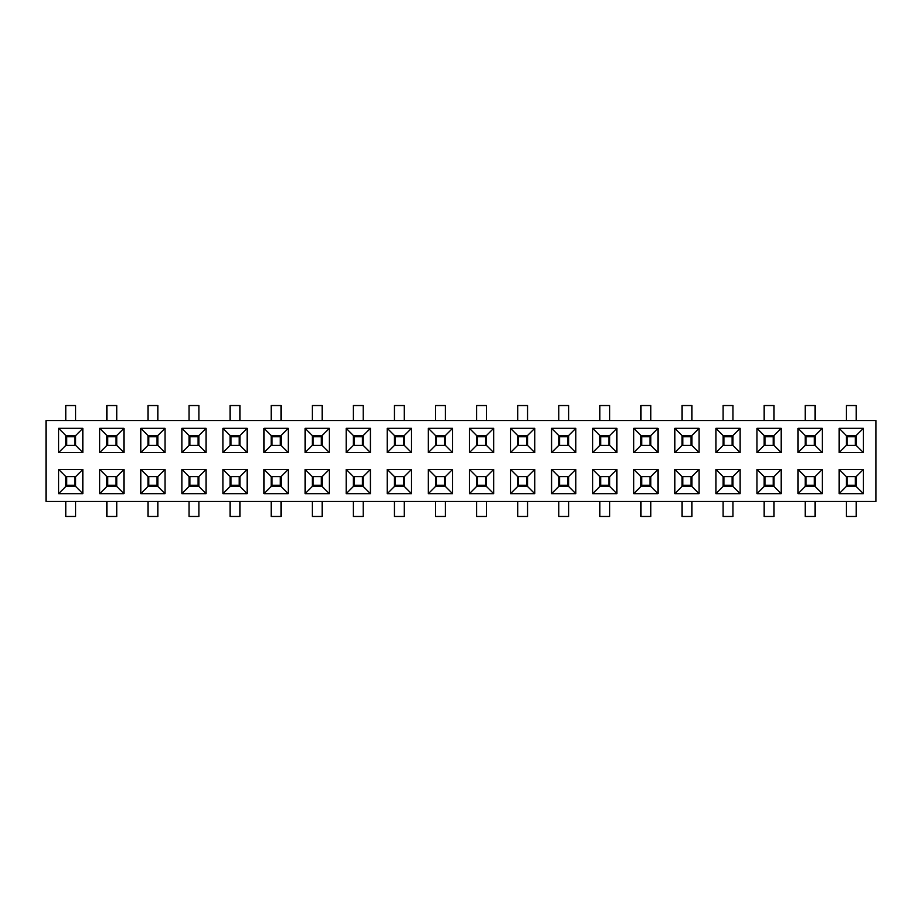 <?xml version="1.0" encoding="UTF-8"?>
<svg xmlns="http://www.w3.org/2000/svg" width="922" height="922" viewBox="0 0 922 922"><rect width="100%" height="100%" fill="white"/><g stroke="black" fill="none" stroke-linecap="round" stroke-linejoin="round"><path stroke-width="1.38" d="M75.673 485.237L74.855 485.237L74.855 476.605M65.819 501.464L65.819 516.458L75.673 516.458L75.673 501.464M75.304 485.237L75.304 476.605M74.855 485.237L66.188 485.237L66.188 476.605M75.673 436.763L74.855 436.763L74.855 445.395M65.819 420.536L65.819 405.542L75.673 405.542L75.673 420.536M75.304 436.763L75.304 445.395M74.855 436.763L66.188 436.763L66.188 445.395M116.76 485.237L115.93 485.237L115.93 476.605M106.894 501.464L106.894 516.458L116.76 516.458L116.76 501.464M116.379 485.237L116.379 476.605M115.93 485.237L107.275 485.237L107.275 476.605M157.835 485.237L157.017 485.237L157.017 476.605M147.981 501.464L147.981 516.458L157.835 516.458L157.835 501.464M157.466 485.237L157.466 476.605M157.017 485.237L148.35 485.237L148.35 476.605M198.91 485.237L198.092 485.237L198.092 476.605M189.056 501.464L189.056 516.458L198.91 516.458L198.91 501.464M198.541 485.237L198.541 476.605M198.092 485.237L189.425 485.237L189.425 476.605M239.997 485.237L239.167 485.237L239.167 476.605M230.131 501.464L230.131 516.458L239.997 516.458L239.997 501.464M239.616 485.237L239.616 476.605M239.167 485.237L230.512 485.237L230.512 476.605M281.072 485.237L280.253 485.237L280.253 476.605M271.218 501.464L271.218 516.458L281.072 516.458L281.072 501.464M280.703 485.237L280.703 476.605M280.253 485.237L271.587 485.237L271.587 476.605M322.147 485.237L321.329 485.237L321.329 476.605M312.293 501.464L312.293 516.458L322.147 516.458L322.147 501.464M321.778 485.237L321.778 476.605M321.329 485.237L312.662 485.237L312.662 476.605M363.233 485.237L362.415 485.237L362.415 476.605M353.368 501.464L353.368 516.458L363.233 516.458L363.233 501.464M362.865 485.237L362.865 476.605M362.415 485.237L353.748 485.237L353.748 476.605M404.309 485.237L403.49 485.237L403.49 476.605M394.455 501.464L394.455 516.458L404.309 516.458L404.309 501.464M403.94 485.237L403.94 476.605M403.49 485.237L394.823 485.237L394.823 476.605M445.395 485.237L444.565 485.237L444.565 476.605M435.53 501.464L435.53 516.458L445.395 516.458L445.395 501.464M445.015 485.237L445.015 476.605M444.565 485.237L435.899 485.237L435.899 476.605M486.47 485.237L485.652 485.237L485.652 476.605M476.605 501.464L476.605 516.458L486.47 516.458L486.47 501.464M486.101 485.237L486.101 476.605M485.652 485.237L476.985 485.237L476.985 476.605M527.545 485.237L526.727 485.237L526.727 476.605M517.691 501.464L517.691 516.458L527.545 516.458L527.545 501.464M527.177 485.237L527.177 476.605M526.727 485.237L518.06 485.237L518.06 476.605M568.632 485.237L567.802 485.237L567.802 476.605M558.767 501.464L558.767 516.458L568.632 516.458L568.632 501.464M568.252 485.237L568.252 476.605M567.802 485.237L559.135 485.237L559.135 476.605M609.707 485.237L608.889 485.237L608.889 476.605M599.853 501.464L599.853 516.458L609.707 516.458L609.707 501.464M609.338 485.237L609.338 476.605M608.889 485.237L600.222 485.237L600.222 476.605M650.782 485.237L649.964 485.237L649.964 476.605M640.928 501.464L640.928 516.458L650.782 516.458L650.782 501.464M650.413 485.237L650.413 476.605M649.964 485.237L641.297 485.237L641.297 476.605M691.869 485.237L691.039 485.237L691.039 476.605M682.003 501.464L682.003 516.458L691.869 516.458L691.869 501.464M691.488 485.237L691.488 476.605M691.039 485.237L682.384 485.237L682.384 476.605M732.944 485.237L732.126 485.237L732.126 476.605M723.09 501.464L723.09 516.458L732.944 516.458L732.944 501.464M732.575 485.237L732.575 476.605M732.126 485.237L723.459 485.237L723.459 476.605M774.019 485.237L773.201 485.237L773.201 476.605M764.165 501.464L764.165 516.458L774.019 516.458L774.019 501.464M773.65 485.237L773.65 476.605M773.201 485.237L764.534 485.237L764.534 476.605M815.106 485.237L814.276 485.237L814.276 476.605M805.24 501.464L805.24 516.458L815.106 516.458L815.106 501.464M814.725 485.237L814.725 476.605M814.276 485.237L805.621 485.237L805.621 476.605M856.181 485.237L855.362 485.237L855.362 476.605M846.327 501.464L846.327 516.458L856.181 516.458L856.181 501.464M855.812 485.237L855.812 476.605M855.362 485.237L846.696 485.237L846.696 476.605M116.76 436.763L115.93 436.763L115.93 445.395M106.894 420.536L106.894 405.542L116.76 405.542L116.76 420.536M116.379 436.763L116.379 445.395M115.93 436.763L107.275 436.763L107.275 445.395M157.835 436.763L157.017 436.763L157.017 445.395M147.981 420.536L147.981 405.542L157.835 405.542L157.835 420.536M157.466 436.763L157.466 445.395M157.017 436.763L148.35 436.763L148.35 445.395M198.91 436.763L198.092 436.763L198.092 445.395M189.056 420.536L189.056 405.542L198.91 405.542L198.91 420.536M198.541 436.763L198.541 445.395M198.092 436.763L189.425 436.763L189.425 445.395M239.997 436.763L239.167 436.763L239.167 445.395M230.131 420.536L230.131 405.542L239.997 405.542L239.997 420.536M239.616 436.763L239.616 445.395M239.167 436.763L230.512 436.763L230.512 445.395M281.072 436.763L280.253 436.763L280.253 445.395M271.218 420.536L271.218 405.542L281.072 405.542L281.072 420.536M280.703 436.763L280.703 445.395M280.253 436.763L271.587 436.763L271.587 445.395M322.147 436.763L321.329 436.763L321.329 445.395M312.293 420.536L312.293 405.542L322.147 405.542L322.147 420.536M321.778 436.763L321.778 445.395M321.329 436.763L312.662 436.763L312.662 445.395M363.233 436.763L362.415 436.763L362.415 445.395M353.368 420.536L353.368 405.542L363.233 405.542L363.233 420.536M362.865 436.763L362.865 445.395M362.415 436.763L353.748 436.763L353.748 445.395M404.309 436.763L403.49 436.763L403.49 445.395M394.455 420.536L394.455 405.542L404.309 405.542L404.309 420.536M403.94 436.763L403.94 445.395M403.49 436.763L394.823 436.763L394.823 445.395M445.395 436.763L444.565 436.763L444.565 445.395M435.53 420.536L435.53 405.542L445.395 405.542L445.395 420.536M445.015 436.763L445.015 445.395M444.565 436.763L435.899 436.763L435.899 445.395M486.47 436.763L485.652 436.763L485.652 445.395M476.605 420.536L476.605 405.542L486.47 405.542L486.47 420.536M486.101 436.763L486.101 445.395M485.652 436.763L476.985 436.763L476.985 445.395M527.545 436.763L526.727 436.763L526.727 445.395M517.691 420.536L517.691 405.542L527.545 405.542L527.545 420.536M527.177 436.763L527.177 445.395M526.727 436.763L518.06 436.763L518.06 445.395M568.632 436.763L567.802 436.763L567.802 445.395M558.767 420.536L558.767 405.542L568.632 405.542L568.632 420.536M568.252 436.763L568.252 445.395M567.802 436.763L559.135 436.763L559.135 445.395M609.707 436.763L608.889 436.763L608.889 445.395M599.853 420.536L599.853 405.542L609.707 405.542L609.707 420.536M609.338 436.763L609.338 445.395M608.889 436.763L600.222 436.763L600.222 445.395M650.782 436.763L649.964 436.763L649.964 445.395M640.928 420.536L640.928 405.542L650.782 405.542L650.782 420.536M650.413 436.763L650.413 445.395M649.964 436.763L641.297 436.763L641.297 445.395M691.869 436.763L691.039 436.763L691.039 445.395M682.003 420.536L682.003 405.542L691.869 405.542L691.869 420.536M691.488 436.763L691.488 445.395M691.039 436.763L682.384 436.763L682.384 445.395M732.944 436.763L732.126 436.763L732.126 445.395M723.09 420.536L723.09 405.542L732.944 405.542L732.944 420.536M732.575 436.763L732.575 445.395M732.126 436.763L723.459 436.763L723.459 445.395M774.019 436.763L773.201 436.763L773.201 445.395M764.165 420.536L764.165 405.542L774.019 405.542L774.019 420.536M773.65 436.763L773.65 445.395M773.201 436.763L764.534 436.763L764.534 445.395M815.106 436.763L814.276 436.763L814.276 445.395M805.24 420.536L805.24 405.542L815.106 405.542L815.106 420.536M814.725 436.763L814.725 445.395M814.276 436.763L805.621 436.763L805.621 445.395M856.181 436.763L855.362 436.763L855.362 445.395M846.327 420.536L846.327 405.542L856.181 405.542L856.181 420.536M855.812 436.763L855.812 445.395M855.362 436.763L846.696 436.763L846.696 445.395M75.673 445.395L75.673 435.53L65.819 435.53L65.819 445.395L75.673 445.395L82.865 452.575L58.628 452.575L58.628 428.338L82.865 428.338L82.865 452.575M815.106 445.395L815.106 435.53L805.24 435.53L805.24 445.395L815.106 445.395L822.297 452.575L798.06 452.575L798.06 428.338L822.297 428.338L822.297 452.575M764.165 476.605L764.165 486.47L774.019 486.47L774.019 476.605L764.165 476.605L756.974 469.425L781.211 469.425L781.211 493.662L756.974 493.662L756.974 469.425M774.019 445.395L774.019 435.53L764.165 435.53L764.165 445.395L774.019 445.395L781.211 452.575L756.974 452.575L756.974 428.338L781.211 428.338L781.211 452.575M723.09 476.605L723.09 486.47L732.944 486.47L732.944 476.605L723.09 476.605L715.898 469.425L740.136 469.425L740.136 493.662L715.898 493.662L715.898 469.425M846.327 476.605L846.327 486.47L856.181 486.47L856.181 476.605L846.327 476.605L839.135 469.425L863.372 469.425L863.372 493.662L839.135 493.662L839.135 469.425M856.181 445.395L856.181 435.53L846.327 435.53L846.327 445.395L856.181 445.395L863.372 452.575L839.135 452.575L839.135 428.338L863.372 428.338L863.372 452.575M805.24 476.605L805.24 486.47L815.106 486.47L815.106 476.605L805.24 476.605L798.06 469.425L822.297 469.425L822.297 493.662L798.06 493.662L798.06 469.425M322.147 445.395L322.147 435.53L312.293 435.53L312.293 445.395L322.147 445.395L329.338 452.575L305.101 452.575L305.101 428.338L329.338 428.338L329.338 452.575M271.218 476.605L271.218 486.47L281.072 486.47L281.072 476.605L271.218 476.605L264.026 469.425L288.263 469.425L288.263 493.662L264.026 493.662L264.026 469.425M281.072 445.395L281.072 435.53L271.218 435.53L271.218 445.395L281.072 445.395L288.263 452.575L264.026 452.575L264.026 428.338L288.263 428.338L288.263 452.575M230.131 476.605L230.131 486.47L239.997 486.47L239.997 476.605L230.131 476.605L222.951 469.425L247.188 469.425L247.188 493.662L222.951 493.662L222.951 469.425M404.309 445.395L404.309 435.53L394.455 435.53L394.455 445.395L404.309 445.395L411.5 452.575L387.263 452.575L387.263 428.338L411.5 428.338L411.5 452.575M353.368 476.605L353.368 486.47L363.233 486.47L363.233 476.605L353.368 476.605L346.188 469.425L370.425 469.425L370.425 493.662L346.188 493.662L346.188 469.425M363.233 445.395L363.233 435.53L353.368 435.53L353.368 445.395L363.233 445.395L370.425 452.575L346.188 452.575L346.188 428.338L370.425 428.338L370.425 452.575M312.293 476.605L312.293 486.47L322.147 486.47L322.147 476.605L312.293 476.605L305.101 469.425L329.338 469.425L329.338 493.662L305.101 493.662L305.101 469.425M106.894 476.605L106.894 486.47L116.76 486.47L116.76 476.605L106.894 476.605L99.703 469.425L123.94 469.425L123.94 493.662L99.703 493.662L99.703 469.425M116.76 445.395L116.76 435.53L106.894 435.53L106.894 445.395L116.76 445.395L123.94 452.575L99.703 452.575L99.703 428.338L123.94 428.338L123.94 452.575M198.91 445.395L198.91 435.53L189.056 435.53L189.056 445.395L198.91 445.395L206.102 452.575L181.865 452.575L181.865 428.338L206.102 428.338L206.102 452.575M65.819 476.605L65.819 486.47L75.673 486.47L75.673 476.605L65.819 476.605L58.628 469.425L82.865 469.425L82.865 493.662L58.628 493.662L58.628 469.425M157.835 445.395L157.835 435.53L147.981 435.53L147.981 445.395L157.835 445.395L165.026 452.575L140.789 452.575L140.789 428.338L165.026 428.338L165.026 452.575M147.981 476.605L147.981 486.47L157.835 486.47L157.835 476.605L147.981 476.605L140.789 469.425L165.026 469.425L165.026 493.662L140.789 493.662L140.789 469.425M189.056 476.605L189.056 486.47L198.91 486.47L198.91 476.605L189.056 476.605L181.865 469.425L206.102 469.425L206.102 493.662L181.865 493.662L181.865 469.425M239.997 445.395L239.997 435.53L230.131 435.53L230.131 445.395L239.997 445.395L247.188 452.575L222.951 452.575L222.951 428.338L247.188 428.338L247.188 452.575M650.782 445.395L650.782 435.53L640.928 435.53L640.928 445.395L650.782 445.395L657.974 452.575L633.737 452.575L633.737 428.338L657.974 428.338L657.974 452.575M599.853 476.605L599.853 486.47L609.707 486.47L609.707 476.605L599.853 476.605L592.662 469.425L616.899 469.425L616.899 493.662L592.662 493.662L592.662 469.425M609.707 445.395L609.707 435.53L599.853 435.53L599.853 445.395L609.707 445.395L616.899 452.575L592.662 452.575L592.662 428.338L616.899 428.338L616.899 452.575M558.767 476.605L558.767 486.47L568.632 486.47L568.632 476.605L558.767 476.605L551.575 469.425L575.812 469.425L575.812 493.662L551.575 493.662L551.575 469.425M732.944 445.395L732.944 435.53L723.09 435.53L723.09 445.395L732.944 445.395L740.136 452.575L715.898 452.575L715.898 428.338L740.136 428.338L740.136 452.575M682.003 476.605L682.003 486.47L691.869 486.47L691.869 476.605L682.003 476.605L674.812 469.425L699.049 469.425L699.049 493.662L674.812 493.662L674.812 469.425M691.869 445.395L691.869 435.53L682.003 435.53L682.003 445.395L691.869 445.395L699.049 452.575L674.812 452.575L674.812 428.338L699.049 428.338L699.049 452.575M640.928 476.605L640.928 486.47L650.782 486.47L650.782 476.605L640.928 476.605L633.737 469.425L657.974 469.425L657.974 493.662L633.737 493.662L633.737 469.425M486.47 445.395L486.47 435.53L476.605 435.53L476.605 445.395L486.47 445.395L493.662 452.575L469.425 452.575L469.425 428.338L493.662 428.338L493.662 452.575M435.53 476.605L435.53 486.47L445.395 486.47L445.395 476.605L435.53 476.605L428.338 469.425L452.575 469.425L452.575 493.662L428.338 493.662L428.338 469.425M445.395 445.395L445.395 435.53L435.53 435.53L435.53 445.395L445.395 445.395L452.575 452.575L428.338 452.575L428.338 428.338L452.575 428.338L452.575 452.575M394.455 476.605L394.455 486.47L404.309 486.47L404.309 476.605L394.455 476.605L387.263 469.425L411.5 469.425L411.5 493.662L387.263 493.662L387.263 469.425M568.632 445.395L568.632 435.53L558.767 435.53L558.767 445.395L568.632 445.395L575.812 452.575L551.575 452.575L551.575 428.338L575.812 428.338L575.812 452.575M517.691 476.605L517.691 486.47L527.545 486.47L527.545 476.605L517.691 476.605L510.5 469.425L534.737 469.425L534.737 493.662L510.5 493.662L510.5 469.425M527.545 445.395L527.545 435.53L517.691 435.53L517.691 445.395L527.545 445.395L534.737 452.575L510.5 452.575L510.5 428.338L534.737 428.338L534.737 452.575M476.605 476.605L476.605 486.47L486.47 486.47L486.47 476.605L476.605 476.605L469.425 469.425L493.662 469.425L493.662 493.662L469.425 493.662L469.425 469.425M875.9 420.536L46.1 420.536L46.1 501.464L875.9 501.464L875.9 420.536M58.628 452.575L65.819 445.395M58.628 428.338L65.819 435.53M75.673 435.53L82.865 428.338M82.865 469.425L75.673 476.605M82.865 493.662L75.673 486.47M65.819 486.47L58.628 493.662M99.703 452.575L106.894 445.395M99.703 428.338L106.894 435.53M116.76 435.53L123.94 428.338M123.94 469.425L116.76 476.605M123.94 493.662L116.76 486.47M106.894 486.47L99.703 493.662M140.789 452.575L147.981 445.395M140.789 428.338L147.981 435.53M157.835 435.53L165.026 428.338M165.026 469.425L157.835 476.605M165.026 493.662L157.835 486.47M147.981 486.47L140.789 493.662M181.865 452.575L189.056 445.395M181.865 428.338L189.056 435.53M198.91 435.53L206.102 428.338M206.102 469.425L198.91 476.605M206.102 493.662L198.91 486.47M189.056 486.47L181.865 493.662M222.951 452.575L230.131 445.395M222.951 428.338L230.131 435.53M239.997 435.53L247.188 428.338M247.188 469.425L239.997 476.605M247.188 493.662L239.997 486.47M230.131 486.47L222.951 493.662M264.026 452.575L271.218 445.395M264.026 428.338L271.218 435.53M281.072 435.53L288.263 428.338M288.263 469.425L281.072 476.605M288.263 493.662L281.072 486.47M271.218 486.47L264.026 493.662M305.101 452.575L312.293 445.395M305.101 428.338L312.293 435.53M322.147 435.53L329.338 428.338M329.338 469.425L322.147 476.605M329.338 493.662L322.147 486.47M312.293 486.47L305.101 493.662M346.188 452.575L353.368 445.395M346.188 428.338L353.368 435.53M363.233 435.53L370.425 428.338M370.425 469.425L363.233 476.605M370.425 493.662L363.233 486.47M353.368 486.47L346.188 493.662M387.263 452.575L394.455 445.395M387.263 428.338L394.455 435.53M404.309 435.53L411.5 428.338M411.5 469.425L404.309 476.605M411.5 493.662L404.309 486.47M394.455 486.47L387.263 493.662M428.338 452.575L435.53 445.395M428.338 428.338L435.53 435.53M445.395 435.53L452.575 428.338M452.575 469.425L445.395 476.605M452.575 493.662L445.395 486.47M435.53 486.47L428.338 493.662M469.425 452.575L476.605 445.395M469.425 428.338L476.605 435.53M486.47 435.53L493.662 428.338M493.662 469.425L486.47 476.605M493.662 493.662L486.47 486.47M476.605 486.47L469.425 493.662M510.5 452.575L517.691 445.395M510.5 428.338L517.691 435.53M527.545 435.53L534.737 428.338M534.737 469.425L527.545 476.605M534.737 493.662L527.545 486.47M517.691 486.47L510.5 493.662M551.575 452.575L558.767 445.395M551.575 428.338L558.767 435.53M568.632 435.53L575.812 428.338M575.812 469.425L568.632 476.605M575.812 493.662L568.632 486.47M558.767 486.47L551.575 493.662M592.662 452.575L599.853 445.395M592.662 428.338L599.853 435.53M609.707 435.53L616.899 428.338M616.899 469.425L609.707 476.605M616.899 493.662L609.707 486.47M599.853 486.47L592.662 493.662M633.737 452.575L640.928 445.395M633.737 428.338L640.928 435.53M650.782 435.53L657.974 428.338M657.974 469.425L650.782 476.605M657.974 493.662L650.782 486.47M640.928 486.47L633.737 493.662M674.812 452.575L682.003 445.395M674.812 428.338L682.003 435.53M691.869 435.53L699.049 428.338M699.049 469.425L691.869 476.605M699.049 493.662L691.869 486.47M682.003 486.47L674.812 493.662M715.898 452.575L723.09 445.395M715.898 428.338L723.09 435.53M732.944 435.53L740.136 428.338M740.136 469.425L732.944 476.605M740.136 493.662L732.944 486.47M723.09 486.47L715.898 493.662M756.974 452.575L764.165 445.395M756.974 428.338L764.165 435.53M774.019 435.53L781.211 428.338M781.211 469.425L774.019 476.605M781.211 493.662L774.019 486.47M764.165 486.47L756.974 493.662M798.06 452.575L805.24 445.395M798.06 428.338L805.24 435.53M815.106 435.53L822.297 428.338M822.297 469.425L815.106 476.605M822.297 493.662L815.106 486.47M805.24 486.47L798.06 493.662M839.135 452.575L846.327 445.395M839.135 428.338L846.327 435.53M856.181 435.53L863.372 428.338M863.372 469.425L856.181 476.605M863.372 493.662L856.181 486.47M846.327 486.47L839.135 493.662M74.924 485.237L74.924 476.605M66.568 485.237L66.568 476.605M74.924 436.763L74.924 445.395M66.568 436.763L66.568 445.395M115.999 485.237L115.999 476.605M107.655 485.237L107.655 476.605M157.086 485.237L157.086 476.605M148.73 485.237L148.73 476.605M198.161 485.237L198.161 476.605M189.805 485.237L189.805 476.605M239.236 485.237L239.236 476.605M230.892 485.237L230.892 476.605M280.323 485.237L280.323 476.605M271.967 485.237L271.967 476.605M321.398 485.237L321.398 476.605M313.042 485.237L313.042 476.605M362.473 485.237L362.473 476.605M354.129 485.237L354.129 476.605M403.559 485.237L403.559 476.605M395.204 485.237L395.204 476.605M444.635 485.237L444.635 476.605M436.29 485.237L436.29 476.605M485.71 485.237L485.71 476.605M477.365 485.237L477.365 476.605M526.796 485.237L526.796 476.605M518.441 485.237L518.441 476.605M567.871 485.237L567.871 476.605M559.527 485.237L559.527 476.605M608.958 485.237L608.958 476.605M600.602 485.237L600.602 476.605M650.033 485.237L650.033 476.605M641.677 485.237L641.677 476.605M691.108 485.237L691.108 476.605M682.764 485.237L682.764 476.605M732.195 485.237L732.195 476.605M723.839 485.237L723.839 476.605M773.27 485.237L773.27 476.605M764.914 485.237L764.914 476.605M814.345 485.237L814.345 476.605M806.001 485.237L806.001 476.605M855.432 485.237L855.432 476.605M847.076 485.237L847.076 476.605M115.999 436.763L115.999 445.395M107.655 436.763L107.655 445.395M157.086 436.763L157.086 445.395M148.73 436.763L148.73 445.395M198.161 436.763L198.161 445.395M189.805 436.763L189.805 445.395M239.236 436.763L239.236 445.395M230.892 436.763L230.892 445.395M280.323 436.763L280.323 445.395M271.967 436.763L271.967 445.395M321.398 436.763L321.398 445.395M313.042 436.763L313.042 445.395M362.473 436.763L362.473 445.395M354.129 436.763L354.129 445.395M403.559 436.763L403.559 445.395M395.204 436.763L395.204 445.395M444.635 436.763L444.635 445.395M436.29 436.763L436.29 445.395M485.71 436.763L485.71 445.395M477.365 436.763L477.365 445.395M526.796 436.763L526.796 445.395M518.441 436.763L518.441 445.395M567.871 436.763L567.871 445.395M559.527 436.763L559.527 445.395M608.958 436.763L608.958 445.395M600.602 436.763L600.602 445.395M650.033 436.763L650.033 445.395M641.677 436.763L641.677 445.395M691.108 436.763L691.108 445.395M682.764 436.763L682.764 445.395M732.195 436.763L732.195 445.395M723.839 436.763L723.839 445.395M773.27 436.763L773.27 445.395M764.914 436.763L764.914 445.395M814.345 436.763L814.345 445.395M806.001 436.763L806.001 445.395M855.432 436.763L855.432 445.395M847.076 436.763L847.076 445.395M66.638 485.237L66.638 476.605M66.638 436.763L66.638 445.395M107.724 485.237L107.724 476.605M148.799 485.237L148.799 476.605M189.874 485.237L189.874 476.605M230.961 485.237L230.961 476.605M272.036 485.237L272.036 476.605M313.111 485.237L313.111 476.605M354.198 485.237L354.198 476.605M395.273 485.237L395.273 476.605M436.348 485.237L436.348 476.605M477.435 485.237L477.435 476.605M518.51 485.237L518.51 476.605M559.585 485.237L559.585 476.605M600.671 485.237L600.671 476.605M641.747 485.237L641.747 476.605M682.833 485.237L682.833 476.605M723.908 485.237L723.908 476.605M764.983 485.237L764.983 476.605M806.07 485.237L806.07 476.605M847.145 485.237L847.145 476.605M107.724 436.763L107.724 445.395M148.799 436.763L148.799 445.395M189.874 436.763L189.874 445.395M230.961 436.763L230.961 445.395M272.036 436.763L272.036 445.395M313.111 436.763L313.111 445.395M354.198 436.763L354.198 445.395M395.273 436.763L395.273 445.395M436.348 436.763L436.348 445.395M477.435 436.763L477.435 445.395M518.51 436.763L518.51 445.395M559.585 436.763L559.585 445.395M600.671 436.763L600.671 445.395M641.747 436.763L641.747 445.395M682.833 436.763L682.833 445.395M723.908 436.763L723.908 445.395M764.983 436.763L764.983 445.395M806.07 436.763L806.07 445.395M847.145 436.763L847.145 445.395"/></g></svg>
